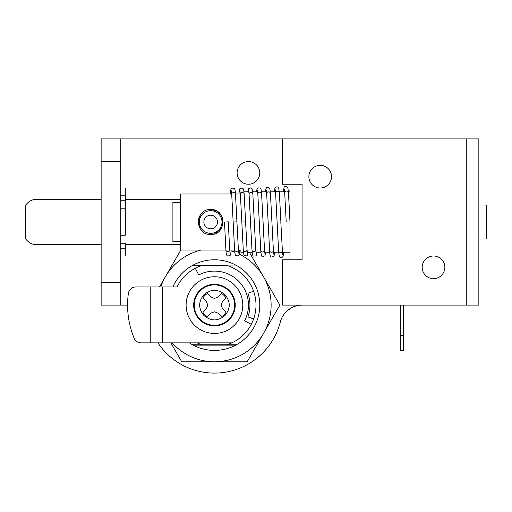 <?xml version="1.0" encoding="UTF-8"?>
<svg xmlns="http://www.w3.org/2000/svg" width="512" height="512" viewBox="0 0 512 512"><rect width="100%" height="100%" fill="white"/><g stroke="black" fill="none" stroke-linecap="round" stroke-linejoin="round"><path stroke-width="0.77" d="M248.448 184.237A11.328 11.328 0 0 1 237.114 172.902A11.328 11.328 0 0 1 248.448 161.574A11.328 11.328 0 0 1 259.776 172.902A11.328 11.328 0 0 1 248.448 184.237M193.21 345.139L235.699 345.139M235.699 265.062L193.21 265.062M466.758 138.912L478.848 138.912L478.848 305.101L466.758 305.101L466.758 138.912L120.781 138.912L120.781 305.101L101.139 305.101L126.682 305.101A22.662 22.662 0 0 1 127.578 305.12M302.221 305.101A22.662 22.662 0 0 0 280.282 322.099A67.987 67.987 0 0 1 157.92 342.874M120.781 138.912L101.139 138.912L101.139 305.101M150.24 342.874L141.114 342.874A7.552 7.552 0 0 1 134.131 338.195A86.874 86.874 0 0 1 128.358 293.517A7.552 7.552 0 0 1 135.84 286.97L177.069 286.97A41.549 41.549 0 0 1 195.27 268.25L198.758 274.95A33.99 33.99 0 0 1 244.608 320.8L251.302 324.288A41.549 41.549 0 0 1 231.763 342.874L150.24 342.874L150.24 286.97M289.99 308.685L289.99 309.632L288.627 309.632M101.139 244.672L36.179 244.672C32.16 244.595 28.634 242.669 25.6 238.899L25.6 205.114C28.634 201.344 32.16 199.418 36.179 199.347L101.139 199.347M203.738 211.654A12.467 12.467 0 0 0 201.869 213.184M200.326 215.059A12.467 12.467 0 0 0 198.458 219.552M199.142 226.739L198.208 222.022A12.467 12.467 0 0 0 198.458 224.461M180.461 244.672L125.312 244.672M180.461 199.347L125.312 199.347M180.461 241.632L172.902 241.632L172.902 202.381L180.461 202.381M120.781 235.226L125.312 235.226L125.312 188.013L120.781 188.013M210.675 234.47C194.586 235.264 194.611 208.749 210.675 209.542C226.758 208.755 226.752 235.258 210.675 234.47A12.467 12.467 0 0 0 217.619 232.358M219.488 230.822A12.467 12.467 0 0 0 221.024 228.96M222.893 219.546A12.467 12.467 0 0 0 222.176 217.21M221.024 215.059A12.467 12.467 0 0 0 213.133 209.786M195.27 268.25A41.549 41.549 0 0 1 202.067 265.44L226.835 265.44A41.549 41.549 0 0 1 251.302 324.288M231.763 342.874A41.549 41.549 0 0 1 226.835 344.762L202.067 344.762A41.549 41.549 0 0 1 197.146 342.874M172.909 286.97A45.325 45.325 0 0 1 259.776 305.101A45.325 45.325 0 0 1 192.512 344.762L202.067 344.762L192.512 344.762A45.325 45.325 0 0 1 189.395 342.874M192.512 265.44L202.067 265.44L192.512 265.44M236.397 344.762L226.835 344.762L236.397 344.762M253.626 318.95L247.923 316.934A35.507 35.507 0 0 0 247.923 293.267L253.626 291.251M231.072 250.938A56.653 56.653 0 0 1 234.822 252.237M239.27 254.17A56.653 56.653 0 0 1 214.451 361.76L247.162 361.76L279.872 305.101L249.344 252.224M170.842 342.874L181.741 361.76L214.451 361.76A56.653 56.653 0 0 1 172.224 342.874M160.774 286.97A56.653 56.653 0 0 1 201.197 250.016M180.832 250.016L159.501 286.97M210.675 210.675A11.328 11.328 0 0 1 222.01 222.01A11.328 11.328 0 0 1 210.675 233.338A11.328 11.328 0 0 1 199.347 222.01A11.328 11.328 0 0 1 210.675 210.675M210.675 228.806A6.797 6.797 0 0 1 203.878 222.01A6.797 6.797 0 0 1 210.675 215.206A6.797 6.797 0 0 1 217.472 222.01A6.797 6.797 0 0 1 210.675 228.806M120.781 256L125.312 256L125.312 243.264L120.781 243.264M120.781 208.787L125.312 208.787M204.838 314.714A13.6 13.6 0 0 0 207.347 316.698L211.149 313.018L214.451 311.821L217.754 313.024L221.555 316.698A13.6 13.6 0 0 0 226.048 312.205L222.374 308.403L221.171 305.101L222.374 301.798L226.048 297.997A13.6 13.6 0 0 0 221.562 293.51L217.754 297.184L214.451 298.387L211.149 297.184L207.347 293.51A13.6 13.6 0 0 0 202.861 297.997L206.534 301.798L207.738 305.101L206.534 308.403L202.861 312.205A13.6 13.6 0 0 0 204.838 314.714M224.922 294.637C230.656 301.613 230.656 308.589 224.922 315.571C217.939 321.306 210.963 321.306 203.987 315.571C198.246 308.589 198.246 301.613 203.987 294.637C210.963 288.896 217.939 288.896 224.922 294.637M228.749 290.803A20.224 20.224 0 0 1 228.749 319.398A20.224 20.224 0 0 1 200.154 319.398A20.224 20.224 0 0 1 200.154 290.803A20.224 20.224 0 0 1 228.749 290.803M229.139 290.413A20.774 20.774 0 0 1 229.139 319.789A20.774 20.774 0 0 1 199.763 319.789A20.774 20.774 0 0 1 199.763 290.413A20.774 20.774 0 0 1 229.139 290.413M234.483 285.069A28.326 28.326 0 0 1 234.483 325.133A28.326 28.326 0 0 1 194.419 325.133A28.326 28.326 0 0 1 194.419 285.069A28.326 28.326 0 0 1 234.483 285.069M320.211 188.013A11.328 11.328 0 0 1 308.877 176.685A11.328 11.328 0 0 1 320.211 165.35A11.328 11.328 0 0 1 331.539 176.685A11.328 11.328 0 0 1 320.211 188.013M433.523 278.662A11.328 11.328 0 0 1 422.189 267.328A11.328 11.328 0 0 1 433.523 256A11.328 11.328 0 0 1 444.851 267.328A11.328 11.328 0 0 1 433.523 278.662M478.848 205.011L486.4 205.011L486.4 239.002L478.848 239.002M240.89 250.016L240.89 252.224L240.89 250.016L238.4 250.016M240.89 252.224L243.482 252.224M247.29 252.224L252.166 252.224M255.968 252.224L260.915 252.224M264.71 252.224L269.754 252.224M273.549 252.224L278.707 252.224M282.502 252.224L289.99 252.224M243.936 191.789L248.838 191.789M252.64 191.789L257.619 191.789M261.421 191.789L266.496 191.789M270.291 191.789L275.488 191.789M279.283 191.789L284.614 191.789M288.403 191.789L289.99 191.789M225.939 250.016L180.461 250.016L180.461 193.997L231.693 193.997M235.482 193.997L240.358 193.997M234.611 250.016L229.722 250.016M282.438 138.912L282.438 184.237L302.08 184.237L289.99 184.237L289.99 259.776L302.08 259.776L302.08 184.237L302.08 259.776L282.438 259.776L282.438 305.101L466.758 305.101M215.501 233.498L222.118 226.944M215.462 210.502L210.675 209.542M400.282 305.101L400.282 335.635L403.302 335.635L403.302 305.101M403.302 335.635L403.302 350.426L400.282 350.426L400.282 335.635M288.467 192.57A1.888 1.632 180 0 0 288.461 192.531L289.99 222.003L286.214 222.01L284.691 192.749A1.888 1.632 180 0 0 284.698 192.787M225.786 222.01L228.256 221.811L225.786 222.01M120.781 161.574L101.139 161.574M120.781 282.438L101.139 282.438M162.33 286.97L162.33 342.874M289.638 308.915L289.638 309.632M120.781 248.211L125.312 248.211M120.781 195.802L125.312 195.802M120.781 200.749L125.312 200.749M283.238 191.789L284.115 187.219L284.717 186.592L286.202 186.291L287.565 187.29L287.942 188.301L288.461 192.531A1.888 1.632 180 0 0 284.691 192.749L284.282 189.152M280.819 221.997L282.394 250.97A1.888 1.645 179.9 0 1 278.624 251.194L279.142 255.443L279.565 256.544L280.877 257.472L282.355 257.178L283.027 256.448L283.827 252.224M274.214 191.789L275.046 187.712L276.96 186.758L277.837 187.078L278.726 188.294L279.379 192.96L280.89 222.003L277.178 222.003M279.379 192.96A1.888 1.626 179.8 0 0 275.61 193.184L278.624 251.194M265.318 191.789L265.69 189.254L266.624 187.59L268.109 187.226L269.453 188.083C269.766 187.904 270.093 189.658 270.426 193.35L273.395 250.547A1.888 1.651 179.4 0 1 269.632 250.784L269.632 250.784C269.773 259.654 272.646 256.755 274.074 255.866L274.771 252.224M271.917 221.984L268.141 222.01L269.632 250.784M270.426 193.35A1.888 1.613 179.3 0 0 266.656 193.574L268.141 222.01M256.531 191.789L256.851 189.658L257.914 187.885L260.237 188.038C260.736 187.494 261.19 189.376 261.587 193.664L264.525 250.182A1.888 1.658 178.7 0 1 260.755 250.426L260.755 250.426C261.44 259.072 262.477 256.083 264.845 255.962L265.843 252.224M263.059 221.958L259.283 222.01L260.755 250.426M261.587 193.664A1.888 1.606 178.5 0 0 257.818 193.907L259.283 222.01M247.821 191.789L248.544 188.787L249.99 187.859L251.04 188.019C252.198 189.459 252.051 186.982 252.838 193.894L255.744 249.894A1.888 1.664 177.7 0 1 251.981 250.157L251.981 250.157C252.755 257.99 253.107 255.712 255.642 255.987L256.365 255.213L257.018 252.224M254.298 221.926L250.522 222.01L251.981 250.157M252.838 193.894A1.888 1.6 177.6 0 0 249.069 194.15L250.522 222.01M238.938 194.074C239.757 187.142 239.373 189.088 241.85 188.013C243.309 189.242 243.494 187.136 244.147 194.01L247.04 249.702A1.888 1.67 176.5 0 1 243.27 249.984L243.27 249.984C244.147 256.794 243.533 255.136 246.445 256L247.642 255.014L248.282 252.224M245.6 221.894L241.824 222.01L243.27 249.984M244.147 194.01A1.888 1.6 176.6 0 0 240.378 194.285L241.824 222.01M230.272 194.074C230.97 187.066 231.078 189.222 232.653 188.013C233.92 188.96 234.931 186.317 235.482 194.01L238.368 249.626A1.888 1.67 175.2 0 1 234.605 249.926L234.605 249.926C235.36 256.896 235.232 254.829 237.248 256C239.174 254.765 239.085 256.858 239.814 249.99M236.928 221.85L233.152 222.01L234.605 249.926M235.482 194.01A1.888 1.594 175.4 0 0 231.712 194.304L233.152 222.01M228.256 221.811L229.696 249.664A1.888 1.67 174 0 1 225.933 249.984L225.933 249.984C226.035 254.163 226.746 256.173 228.058 256C229.626 255.264 230.598 257.632 231.142 250.054L231.149 250.016A1.888 1.594 5.1 0 1 231.142 250.054M275.162 189.536L275.61 193.184M266.349 190.227L266.656 193.574M257.818 190.931L257.382 190.349L257.818 193.907M248.634 190.618L249.069 194.15M239.949 190.765L240.378 194.285M231.283 190.778L231.712 194.304M224.48 222.01L225.933 249.984M282.394 250.97L282.65 254.381M273.395 250.547L273.856 254.246L273.382 253.645M264.525 250.182L264.973 253.83M255.744 249.894L256.192 253.51M247.04 249.702L247.482 253.306M238.368 249.626L238.81 253.229M229.696 249.67L230.138 253.286"/></g></svg>
